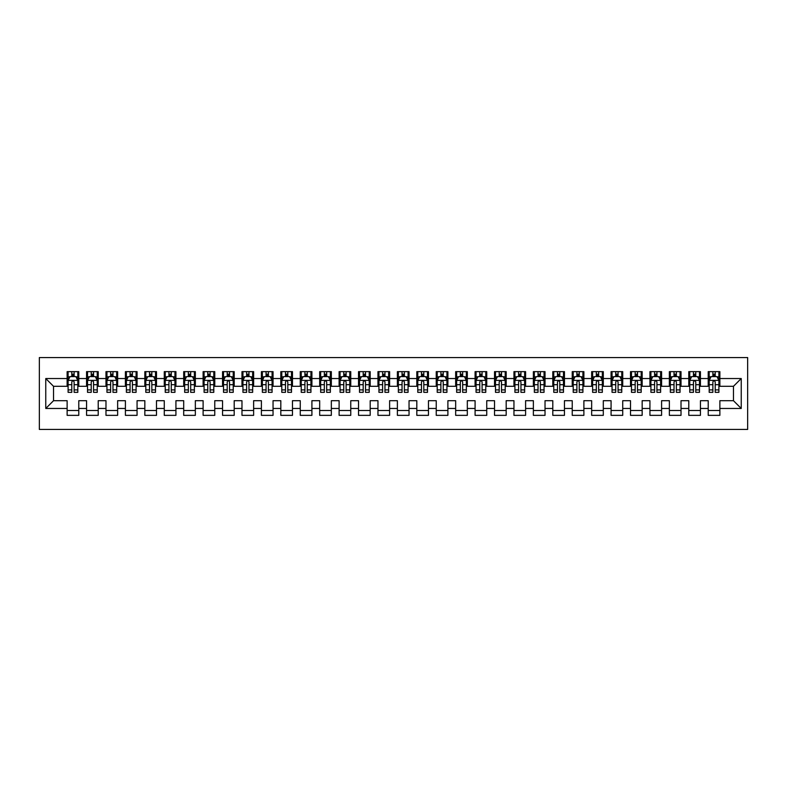<?xml version="1.0" encoding="UTF-8"?>
<svg xmlns="http://www.w3.org/2000/svg" width="787" height="787" viewBox="0 0 787 787"><rect width="100%" height="100%" fill="white"/><g stroke="black" fill="none" stroke-linecap="round" stroke-linejoin="round"><path stroke-width="1.18" d="M39.35 429.436L747.65 429.436L747.65 357.564L39.35 357.564L39.35 429.436M45.764 408.463L45.764 378.537L67.131 378.537L67.131 386.309L53.536 386.309L53.536 400.691L45.764 408.463L67.131 408.463L67.131 415.359L78.789 415.359L78.789 408.463L86.56 408.463L86.56 415.359L98.218 415.359L98.218 408.463L105.979 408.463L105.979 415.359L117.637 415.359L117.637 408.463L125.408 408.463L125.408 415.359L137.066 415.359L137.066 408.463L144.838 408.463L144.838 415.359L156.495 415.359L156.495 408.463L164.267 408.463L164.267 415.359L175.924 415.359L175.924 408.463L183.696 408.463L183.696 415.359L195.343 415.359L195.343 408.463L203.115 408.463L203.115 415.359L214.772 415.359L214.772 408.463L222.544 408.463L222.544 415.359L234.201 415.359L234.201 408.463L241.973 408.463L241.973 415.359L253.63 415.359L253.63 408.463L261.402 408.463L261.402 415.359L273.05 415.359L273.05 408.463L280.821 408.463L280.821 415.359L292.479 415.359L292.479 408.463L300.25 408.463L300.25 415.359L311.908 415.359L311.908 408.463L319.679 408.463L319.679 415.359L331.337 415.359L331.337 408.463L339.108 408.463L339.108 415.359L350.766 415.359L350.766 408.463L358.528 408.463L358.528 415.359L370.185 415.359L370.185 408.463L377.957 408.463L377.957 415.359L389.614 415.359L389.614 408.463L397.386 408.463L397.386 415.359L409.043 415.359L409.043 408.463L416.815 408.463L416.815 415.359L428.472 415.359L428.472 408.463L436.234 408.463L436.234 415.359L447.892 415.359L447.892 408.463L455.663 408.463L455.663 415.359L467.321 415.359L467.321 408.463L475.092 408.463L475.092 415.359L486.75 415.359L486.75 408.463L494.521 408.463L494.521 415.359L506.179 415.359L506.179 408.463L513.95 408.463L513.95 415.359L525.598 415.359L525.598 408.463L533.37 408.463L533.37 415.359L545.027 415.359L545.027 408.463L552.799 408.463L552.799 415.359L564.456 415.359L564.456 408.463L572.228 408.463L572.228 415.359L583.885 415.359L583.885 408.463L591.657 408.463L591.657 415.359L603.304 415.359L603.304 408.463L611.076 408.463L611.076 415.359L622.733 415.359L622.733 408.463L630.505 408.463L630.505 415.359L642.162 415.359L642.162 408.463L649.934 408.463L649.934 415.359L661.592 415.359L661.592 408.463L669.363 408.463L669.363 415.359L681.021 415.359L681.021 408.463L688.782 408.463L688.782 415.359L700.44 415.359L700.44 408.463L708.211 408.463L708.211 415.359L719.869 415.359L719.869 400.691L733.464 400.691L733.464 386.309L719.869 386.309L719.869 378.537L741.236 378.537L741.236 408.463L719.869 408.463M719.869 378.537L719.869 371.641L708.211 371.641L708.211 378.537L700.44 378.537L700.44 371.641L688.782 371.641L688.782 378.537L681.021 378.537L681.021 371.641L669.363 371.641L669.363 378.537L661.592 378.537L661.592 371.641L649.934 371.641L649.934 378.537L642.162 378.537L642.162 371.641L630.505 371.641L630.505 378.537L622.733 378.537L622.733 371.641L611.076 371.641L611.076 378.537L603.304 378.537L603.304 371.641L591.657 371.641L591.657 378.537L583.885 378.537L583.885 371.641L572.228 371.641L572.228 378.537L564.456 378.537L564.456 371.641L552.799 371.641L552.799 378.537L545.027 378.537L545.027 371.641L533.37 371.641L533.37 378.537L525.598 378.537L525.598 371.641L513.95 371.641L513.95 378.537L506.179 378.537L506.179 371.641L494.521 371.641L494.521 378.537L486.75 378.537L486.75 371.641L475.092 371.641L475.092 378.537L467.321 378.537L467.321 371.641L455.663 371.641L455.663 378.537L447.892 378.537L447.892 371.641L436.234 371.641L436.234 378.537L428.472 378.537L428.472 371.641L416.815 371.641L416.815 378.537L409.043 378.537L409.043 371.641L397.386 371.641L397.386 378.537L389.614 378.537L389.614 371.641L377.957 371.641L377.957 378.537L370.185 378.537L370.185 371.641L358.528 371.641L358.528 378.537L350.766 378.537L350.766 371.641L339.108 371.641L339.108 378.537L331.337 378.537L331.337 371.641L319.679 371.641L319.679 378.537L311.908 378.537L311.908 371.641L300.25 371.641L300.25 378.537L292.479 378.537L292.479 371.641L280.821 371.641L280.821 378.537L273.05 378.537L273.05 371.641L261.402 371.641L261.402 378.537L253.63 378.537L253.63 371.641L241.973 371.641L241.973 378.537L234.201 378.537L234.201 371.641L222.544 371.641L222.544 378.537L214.772 378.537L214.772 371.641L203.115 371.641L203.115 378.537L195.343 378.537L195.343 371.641L183.696 371.641L183.696 378.537L175.924 378.537L175.924 371.641L164.267 371.641L164.267 378.537L156.495 378.537L156.495 371.641L144.838 371.641L144.838 378.537L137.066 378.537L137.066 371.641L125.408 371.641L125.408 378.537L117.637 378.537L117.637 371.641L105.979 371.641L105.979 378.537L98.218 378.537L98.218 371.641L86.56 371.641L86.56 378.537L78.789 378.537L78.789 371.641L67.131 371.641L67.131 378.537M700.44 408.463L700.44 400.691L708.211 400.691L708.211 408.463M741.236 378.537L733.464 386.309M681.021 408.463L681.021 400.691L688.782 400.691L688.782 408.463M708.211 378.537L708.211 386.309L700.44 386.309L700.44 378.537M661.592 408.463L661.592 400.691L669.363 400.691L669.363 408.463M688.782 378.537L688.782 386.309L681.021 386.309L681.021 378.537M642.162 408.463L642.162 400.691L649.934 400.691L649.934 408.463M669.363 378.537L669.363 386.309L661.592 386.309L661.592 378.537M622.733 408.463L622.733 400.691L630.505 400.691L630.505 408.463M649.934 378.537L649.934 386.309L642.162 386.309L642.162 378.537M603.304 408.463L603.304 400.691L611.076 400.691L611.076 408.463M630.505 378.537L630.505 386.309L622.733 386.309L622.733 378.537M583.885 408.463L583.885 400.691L591.657 400.691L591.657 408.463M611.076 378.537L611.076 386.309L603.304 386.309L603.304 378.537M564.456 408.463L564.456 400.691L572.228 400.691L572.228 408.463M591.657 378.537L591.657 386.309L583.885 386.309L583.885 378.537M545.027 408.463L545.027 400.691L552.799 400.691L552.799 408.463M572.228 378.537L572.228 386.309L564.456 386.309L564.456 378.537M525.598 408.463L525.598 400.691L533.37 400.691L533.37 408.463M552.799 378.537L552.799 386.309L545.027 386.309L545.027 378.537M506.179 408.463L506.179 400.691L513.95 400.691L513.95 408.463M533.37 378.537L533.37 386.309L525.598 386.309L525.598 378.537M486.75 408.463L486.75 400.691L494.521 400.691L494.521 408.463M513.95 378.537L513.95 386.309L506.179 386.309L506.179 378.537M467.321 408.463L467.321 400.691L475.092 400.691L475.092 408.463M494.521 378.537L494.521 386.309L486.75 386.309L486.75 378.537M447.892 408.463L447.892 400.691L455.663 400.691L455.663 408.463M475.092 378.537L475.092 386.309L467.321 386.309L467.321 378.537M428.472 408.463L428.472 400.691L436.234 400.691L436.234 408.463M455.663 378.537L455.663 386.309L447.892 386.309L447.892 378.537M409.043 408.463L409.043 400.691L416.815 400.691L416.815 408.463M436.234 378.537L436.234 386.309L428.472 386.309L428.472 378.537M389.614 408.463L389.614 400.691L397.386 400.691L397.386 408.463M416.815 378.537L416.815 386.309L409.043 386.309L409.043 378.537M370.185 408.463L370.185 400.691L377.957 400.691L377.957 408.463M397.386 378.537L397.386 386.309L389.614 386.309L389.614 378.537M350.766 408.463L350.766 400.691L358.528 400.691L358.528 408.463M377.957 378.537L377.957 386.309L370.185 386.309L370.185 378.537M331.337 408.463L331.337 400.691L339.108 400.691L339.108 408.463M358.528 378.537L358.528 386.309L350.766 386.309L350.766 378.537M311.908 408.463L311.908 400.691L319.679 400.691L319.679 408.463M339.108 378.537L339.108 386.309L331.337 386.309L331.337 378.537M292.479 408.463L292.479 400.691L300.25 400.691L300.25 408.463M319.679 378.537L319.679 386.309L311.908 386.309L311.908 378.537M273.05 408.463L273.05 400.691L280.821 400.691L280.821 408.463M300.25 378.537L300.25 386.309L292.479 386.309L292.479 378.537M253.63 408.463L253.63 400.691L261.402 400.691L261.402 408.463M280.821 378.537L280.821 386.309L273.05 386.309L273.05 378.537M234.201 408.463L234.201 400.691L241.973 400.691L241.973 408.463M261.402 378.537L261.402 386.309L253.63 386.309L253.63 378.537M214.772 408.463L214.772 400.691L222.544 400.691L222.544 408.463M241.973 378.537L241.973 386.309L234.201 386.309L234.201 378.537M195.343 408.463L195.343 400.691L203.115 400.691L203.115 408.463M222.544 378.537L222.544 386.309L214.772 386.309L214.772 378.537M175.924 408.463L175.924 400.691L183.696 400.691L183.696 408.463M203.115 378.537L203.115 386.309L195.343 386.309L195.343 378.537M156.495 408.463L156.495 400.691L164.267 400.691L164.267 408.463M183.696 378.537L183.696 386.309L175.924 386.309L175.924 378.537M137.066 408.463L137.066 400.691L144.838 400.691L144.838 408.463M164.267 378.537L164.267 386.309L156.495 386.309L156.495 378.537M117.637 408.463L117.637 400.691L125.408 400.691L125.408 408.463M144.838 378.537L144.838 386.309L137.066 386.309L137.066 378.537M98.218 408.463L98.218 400.691L105.979 400.691L105.979 408.463M125.408 378.537L125.408 386.309L117.637 386.309L117.637 378.537M78.789 408.463L78.789 400.691L86.56 400.691L86.56 408.463M105.979 378.537L105.979 386.309L98.218 386.309L98.218 378.537M53.536 400.691L67.131 400.691L67.131 408.463M86.56 378.537L86.56 386.309L78.789 386.309L78.789 378.537M708.211 376.501L709.185 376.501M718.895 376.501L719.869 376.501M688.782 376.501L689.756 376.501M699.476 376.501L700.44 376.501M669.363 376.501L670.327 376.501M680.047 376.501L681.021 376.501M649.934 376.501L650.908 376.501M660.618 376.501L661.592 376.501M630.505 376.501L631.479 376.501M641.189 376.501L642.162 376.501M611.076 376.501L612.05 376.501M621.769 376.501L622.733 376.501M591.657 376.501L592.621 376.501M602.34 376.501L603.304 376.501M572.228 376.501L573.202 376.501M582.911 376.501L583.885 376.501M552.799 376.501L553.773 376.501M563.482 376.501L564.456 376.501M533.37 376.501L534.343 376.501M544.053 376.501L545.027 376.501M513.95 376.501L514.914 376.501M524.634 376.501L525.598 376.501M494.521 376.501L495.495 376.501M505.205 376.501L506.179 376.501M475.092 376.501L476.066 376.501M485.776 376.501L486.75 376.501M455.663 376.501L456.637 376.501M466.347 376.501L467.321 376.501M436.234 376.501L437.208 376.501M446.927 376.501L447.892 376.501M416.815 376.501L417.779 376.501M427.498 376.501L428.472 376.501M397.386 376.501L398.36 376.501M408.069 376.501L409.043 376.501M377.957 376.501L378.931 376.501M388.64 376.501L389.614 376.501M358.528 376.501L359.502 376.501M369.221 376.501L370.185 376.501M339.108 376.501L340.073 376.501M349.792 376.501L350.766 376.501M319.679 376.501L320.653 376.501M330.363 376.501L331.337 376.501M300.25 376.501L301.224 376.501M310.934 376.501L311.908 376.501M280.821 376.501L281.795 376.501M291.505 376.501L292.479 376.501M261.402 376.501L262.366 376.501M272.086 376.501L273.05 376.501M241.973 376.501L242.947 376.501M252.657 376.501L253.63 376.501M222.544 376.501L223.518 376.501M233.227 376.501L234.201 376.501M203.115 376.501L204.089 376.501M213.798 376.501L214.772 376.501M183.696 376.501L184.66 376.501M194.379 376.501L195.343 376.501M164.267 376.501L165.231 376.501M174.95 376.501L175.924 376.501M144.838 376.501L145.811 376.501M155.521 376.501L156.495 376.501M125.408 376.501L126.382 376.501M136.092 376.501L137.066 376.501M105.979 376.501L106.953 376.501M116.673 376.501L117.637 376.501M86.56 376.501L87.524 376.501M97.244 376.501L98.218 376.501M67.131 376.501L68.105 376.501M77.815 376.501L78.789 376.501M67.131 410.499L78.789 410.499M86.56 410.499L98.218 410.499M105.979 410.499L117.637 410.499M125.408 410.499L137.066 410.499M144.838 410.499L156.495 410.499M164.267 410.499L175.924 410.499M183.696 410.499L195.343 410.499M203.115 410.499L214.772 410.499M222.544 410.499L234.201 410.499M241.973 410.499L253.63 410.499M261.402 410.499L273.05 410.499M280.821 410.499L292.479 410.499M300.25 410.499L311.908 410.499M319.679 410.499L331.337 410.499M339.108 410.499L350.766 410.499M358.528 410.499L370.185 410.499M377.957 410.499L389.614 410.499M397.386 410.499L409.043 410.499M416.815 410.499L428.472 410.499M436.234 410.499L447.892 410.499M455.663 410.499L467.321 410.499M475.092 410.499L486.75 410.499M494.521 410.499L506.179 410.499M513.95 410.499L525.598 410.499M533.37 410.499L545.027 410.499M552.799 410.499L564.456 410.499M572.228 410.499L583.885 410.499M591.657 410.499L603.304 410.499M611.076 410.499L622.733 410.499M630.505 410.499L642.162 410.499M649.934 410.499L661.592 410.499M669.363 410.499L681.021 410.499M688.782 410.499L700.44 410.499M708.211 410.499L719.869 410.499M45.764 378.537L53.536 386.309M733.464 400.691L741.236 408.463M74.126 374.169L71.794 374.169M77.815 389.899L74.126 389.899L74.126 392.339L77.815 392.339L77.815 380.485L75.877 376.599L70.043 376.599L68.105 380.485L68.105 392.339L71.794 392.339L71.794 389.899L68.105 389.899M68.105 380.485L68.105 371.641M77.815 380.485L77.815 371.641M71.794 376.599L71.794 371.641M74.126 371.641L74.126 376.599M74.126 389.899L74.126 381.941C73.348 380.446 72.571 380.446 71.794 381.941L71.794 389.899M74.126 376.501L71.794 376.501M93.555 374.169L91.223 374.169M97.244 389.899L93.555 389.899L93.555 392.339L97.244 392.339L97.244 380.485L95.296 376.599L89.472 376.599L87.524 380.485L87.524 392.339L91.223 392.339L91.223 389.899L87.524 389.899M87.524 380.485L87.524 371.641M97.244 380.485L97.244 371.641M91.223 376.599L91.223 371.641M93.555 371.641L93.555 376.599M93.555 389.899L93.555 381.941C92.777 380.446 92 380.446 91.223 381.941L91.223 389.899M93.555 376.501L91.223 376.501M112.974 374.169L110.642 374.169M116.673 389.899L112.974 389.899L112.974 392.339L116.673 392.339L116.673 380.485L114.725 376.599L108.901 376.599L106.953 380.485L106.953 392.339L110.642 392.339L110.642 389.899L106.953 389.899M106.953 380.485L106.953 371.641M116.673 380.485L116.673 371.641M110.642 376.599L110.642 371.641M112.974 371.641L112.974 376.599M112.974 389.899L112.974 381.941C112.197 380.446 111.42 380.446 110.642 381.941L110.642 389.899M112.974 376.501L110.642 376.501M132.403 374.169L130.071 374.169M136.092 389.899L132.403 389.899L132.403 392.339L136.092 392.339L136.092 380.485L134.154 376.599L128.32 376.599L126.382 380.485L126.382 392.339L130.071 392.339L130.071 389.899L126.382 389.899M126.382 380.485L126.382 371.641M136.092 380.485L136.092 371.641M130.071 376.599L130.071 371.641M132.403 371.641L132.403 376.599M132.403 389.899L132.403 381.941C131.626 380.446 130.849 380.446 130.071 381.941L130.071 389.899M132.403 376.501L130.071 376.501M151.832 374.169L149.5 374.169M155.521 389.899L151.832 389.899L151.832 392.339L155.521 392.339L155.521 380.485L153.583 376.599L147.749 376.599L145.811 380.485L145.811 392.339L149.5 392.339L149.5 389.899L145.811 389.899M145.811 380.485L145.811 371.641M155.521 380.485L155.521 371.641M149.5 376.599L149.5 371.641M151.832 371.641L151.832 376.599M151.832 389.899L151.832 381.941C151.055 380.446 150.278 380.446 149.5 381.941L149.5 389.899M151.832 376.501L149.5 376.501M171.261 374.169L168.93 374.169M174.95 389.899L171.261 389.899L171.261 392.339L174.95 392.339L174.95 380.485L173.002 376.599L167.178 376.599L165.231 380.485L165.231 392.339L168.93 392.339L168.93 389.899L165.231 389.899M165.231 380.485L165.231 371.641M174.95 380.485L174.95 371.641M168.93 376.599L168.93 371.641M171.261 371.641L171.261 376.599M171.261 389.899L171.261 381.941C170.484 380.446 169.707 380.446 168.93 381.941L168.93 389.899M171.261 376.501L168.93 376.501M190.68 374.169L188.349 374.169M194.379 389.899L190.68 389.899L190.68 392.339L194.379 392.339L194.379 380.485L192.431 376.599L186.608 376.599L184.66 380.485L184.66 392.339L188.349 392.339L188.349 389.899L184.66 389.899M184.66 380.485L184.66 371.641M194.379 380.485L194.379 371.641M188.349 376.599L188.349 371.641M190.68 371.641L190.68 376.599M190.68 389.899L190.68 381.941C189.913 380.446 189.136 380.446 188.349 381.941L188.349 389.899M190.68 376.501L188.349 376.501M210.109 374.169L207.778 374.169M213.798 389.899L210.109 389.899L210.109 392.339L213.798 392.339L213.798 380.485L211.86 376.599L206.027 376.599L204.089 380.485L204.089 392.339L207.778 392.339L207.778 389.899L204.089 389.899M204.089 380.485L204.089 371.641M213.798 380.485L213.798 371.641M207.778 376.599L207.778 371.641M210.109 371.641L210.109 376.599M210.109 389.899L210.109 381.941C209.332 380.446 208.555 380.446 207.778 381.941L207.778 389.899M210.109 376.501L207.778 376.501M229.538 374.169L227.207 374.169M233.227 389.899L229.538 389.899L229.538 392.339L233.227 392.339L233.227 380.485L231.289 376.599L225.456 376.599L223.518 380.485L223.518 392.339L227.207 392.339L227.207 389.899L223.518 389.899M223.518 380.485L223.518 371.641M233.227 380.485L233.227 371.641M227.207 376.599L227.207 371.641M229.538 371.641L229.538 376.599M229.538 389.899L229.538 381.941C228.761 380.446 227.984 380.446 227.207 381.941L227.207 389.899M229.538 376.501L227.207 376.501M248.967 374.169L246.636 374.169M252.657 389.899L248.967 389.899L248.967 392.339L252.657 392.339L252.657 380.485L250.709 376.599L244.885 376.599L242.947 380.485L242.947 392.339L246.636 392.339L246.636 389.899L242.947 389.899M242.947 380.485L242.947 371.641M252.657 380.485L252.657 371.641M246.636 376.599L246.636 371.641M248.967 371.641L248.967 376.599M248.967 389.899L248.967 381.941C248.19 380.446 247.413 380.446 246.636 381.941L246.636 389.899M248.967 376.501L246.636 376.501M268.397 374.169L266.065 374.169M272.086 389.899L268.397 389.899L268.397 392.339L272.086 392.339L272.086 380.485L270.138 376.599L264.314 376.599L262.366 380.485L262.366 392.339L266.065 392.339L266.065 389.899L262.366 389.899M262.366 380.485L262.366 371.641M272.086 380.485L272.086 371.641M266.065 376.599L266.065 371.641M268.397 371.641L268.397 376.599M268.397 389.899L268.397 381.941C267.619 380.446 266.842 380.446 266.065 381.941L266.065 389.899M268.397 376.501L266.065 376.501M287.816 374.169L285.484 374.169M291.505 389.899L287.816 389.899L287.816 392.339L291.505 392.339L291.505 380.485L289.567 376.599L283.743 376.599L281.795 380.485L281.795 392.339L285.484 392.339L285.484 389.899L281.795 389.899M281.795 380.485L281.795 371.641M291.505 380.485L291.505 371.641M285.484 376.599L285.484 371.641M287.816 371.641L287.816 376.599M287.816 389.899L287.816 381.941C287.039 380.446 286.261 380.446 285.484 381.941L285.484 389.899M287.816 376.501L285.484 376.501M307.245 374.169L304.913 374.169M310.934 389.899L307.245 389.899L307.245 392.339L310.934 392.339L310.934 380.485L308.996 376.599L303.162 376.599L301.224 380.485L301.224 392.339L304.913 392.339L304.913 389.899L301.224 389.899M301.224 380.485L301.224 371.641M310.934 380.485L310.934 371.641M304.913 376.599L304.913 371.641M307.245 371.641L307.245 376.599M307.245 389.899L307.245 381.941C306.468 380.446 305.69 380.446 304.913 381.941L304.913 389.899M307.245 376.501L304.913 376.501M326.674 374.169L324.342 374.169M330.363 389.899L326.674 389.899L326.674 392.339L330.363 392.339L330.363 380.485L328.425 376.599L322.591 376.599L320.653 380.485L320.653 392.339L324.342 392.339L324.342 389.899L320.653 389.899M320.653 380.485L320.653 371.641M330.363 380.485L330.363 371.641M324.342 376.599L324.342 371.641M326.674 371.641L326.674 376.599M326.674 389.899L326.674 381.941C325.897 380.446 325.12 380.446 324.342 381.941L324.342 389.899M326.674 376.501L324.342 376.501M346.103 374.169L343.771 374.169M349.792 389.899L346.103 389.899L346.103 392.339L349.792 392.339L349.792 380.485L347.844 376.599L342.02 376.599L340.073 380.485L340.073 392.339L343.771 392.339L343.771 389.899L340.073 389.899M340.073 380.485L340.073 371.641M349.792 380.485L349.792 371.641M343.771 376.599L343.771 371.641M346.103 371.641L346.103 376.599M346.103 389.899L346.103 381.941C345.326 380.446 344.549 380.446 343.771 381.941L343.771 389.899M346.103 376.501L343.771 376.501M365.522 374.169L363.191 374.169M369.221 389.899L365.522 389.899L365.522 392.339L369.221 392.339L369.221 380.485L367.273 376.599L361.449 376.599L359.502 380.485L359.502 392.339L363.191 392.339L363.191 389.899L359.502 389.899M359.502 380.485L359.502 371.641M369.221 380.485L369.221 371.641M363.191 376.599L363.191 371.641M365.522 371.641L365.522 376.599M365.522 389.899L365.522 381.941C364.745 380.446 363.968 380.446 363.191 381.941L363.191 389.899M365.522 376.501L363.191 376.501M384.951 374.169L382.62 374.169M388.64 389.899L384.951 389.899L384.951 392.339L388.64 392.339L388.64 380.485L386.702 376.599L380.869 376.599L378.931 380.485L378.931 392.339L382.62 392.339L382.62 389.899L378.931 389.899M378.931 380.485L378.931 371.641M388.64 380.485L388.64 371.641M382.62 376.599L382.62 371.641M384.951 371.641L384.951 376.599M384.951 389.899L384.951 381.941C384.174 380.446 383.397 380.446 382.62 381.941L382.62 389.899M384.951 376.501L382.62 376.501M404.38 374.169L402.049 374.169M408.069 389.899L404.38 389.899L404.38 392.339L408.069 392.339L408.069 380.485L406.131 376.599L400.298 376.599L398.36 380.485L398.36 392.339L402.049 392.339L402.049 389.899L398.36 389.899M398.36 380.485L398.36 371.641M408.069 380.485L408.069 371.641M402.049 376.599L402.049 371.641M404.38 371.641L404.38 376.599M404.38 389.899L404.38 381.941C403.603 380.446 402.826 380.446 402.049 381.941L402.049 389.899M404.38 376.501L402.049 376.501M423.809 374.169L421.478 374.169M427.498 389.899L423.809 389.899L423.809 392.339L427.498 392.339L427.498 380.485L425.551 376.599L419.727 376.599L417.779 380.485L417.779 392.339L421.478 392.339L421.478 389.899L417.779 389.899M417.779 380.485L417.779 371.641M427.498 380.485L427.498 371.641M421.478 376.599L421.478 371.641M423.809 371.641L423.809 376.599M423.809 389.899L423.809 381.941C423.032 380.446 422.255 380.446 421.478 381.941L421.478 389.899M423.809 376.501L421.478 376.501M443.229 374.169L440.897 374.169M446.927 389.899L443.229 389.899L443.229 392.339L446.927 392.339L446.927 380.485L444.98 376.599L439.156 376.599L437.208 380.485L437.208 392.339L440.897 392.339L440.897 389.899L437.208 389.899M437.208 380.485L437.208 371.641M446.927 380.485L446.927 371.641M440.897 376.599L440.897 371.641M443.229 371.641L443.229 376.599M443.229 389.899L443.229 381.941C442.461 380.446 441.684 380.446 440.897 381.941L440.897 389.899M443.229 376.501L440.897 376.501M462.658 374.169L460.326 374.169M466.347 389.899L462.658 389.899L462.658 392.339L466.347 392.339L466.347 380.485L464.409 376.599L458.575 376.599L456.637 380.485L456.637 392.339L460.326 392.339L460.326 389.899L456.637 389.899M456.637 380.485L456.637 371.641M466.347 380.485L466.347 371.641M460.326 376.599L460.326 371.641M462.658 371.641L462.658 376.599M462.658 389.899L462.658 381.941C461.88 380.446 461.103 380.446 460.326 381.941L460.326 389.899M462.658 376.501L460.326 376.501M482.087 374.169L479.755 374.169M485.776 389.899L482.087 389.899L482.087 392.339L485.776 392.339L485.776 380.485L483.838 376.599L478.004 376.599L476.066 380.485L476.066 392.339L479.755 392.339L479.755 389.899L476.066 389.899M476.066 380.485L476.066 371.641M485.776 380.485L485.776 371.641M479.755 376.599L479.755 371.641M482.087 371.641L482.087 376.599M482.087 389.899L482.087 381.941C481.31 380.446 480.532 380.446 479.755 381.941L479.755 389.899M482.087 376.501L479.755 376.501M501.516 374.169L499.184 374.169M505.205 389.899L501.516 389.899L501.516 392.339L505.205 392.339L505.205 380.485L503.257 376.599L497.433 376.599L495.495 380.485L495.495 392.339L499.184 392.339L499.184 389.899L495.495 389.899M495.495 380.485L495.495 371.641M505.205 380.485L505.205 371.641M499.184 376.599L499.184 371.641M501.516 371.641L501.516 376.599M501.516 389.899L501.516 381.941C500.739 380.446 499.961 380.446 499.184 381.941L499.184 389.899M501.516 376.501L499.184 376.501M520.935 374.169L518.603 374.169M524.634 389.899L520.935 389.899L520.935 392.339L524.634 392.339L524.634 380.485L522.686 376.599L516.862 376.599L514.914 380.485L514.914 392.339L518.603 392.339L518.603 389.899L514.914 389.899M514.914 380.485L514.914 371.641M524.634 380.485L524.634 371.641M518.603 376.599L518.603 371.641M520.935 371.641L520.935 376.599M520.935 389.899L520.935 381.941C520.168 380.446 519.39 380.446 518.603 381.941L518.603 389.899M520.935 376.501L518.603 376.501M540.364 374.169L538.033 374.169M544.053 389.899L540.364 389.899L540.364 392.339L544.053 392.339L544.053 380.485L542.115 376.599L536.291 376.599L534.343 380.485L534.343 392.339L538.033 392.339L538.033 389.899L534.343 389.899M534.343 380.485L534.343 371.641M544.053 380.485L544.053 371.641M538.033 376.599L538.033 371.641M540.364 371.641L540.364 376.599M540.364 389.899L540.364 381.941C539.587 380.446 538.81 380.446 538.033 381.941L538.033 389.899M540.364 376.501L538.033 376.501M559.793 374.169L557.462 374.169M563.482 389.899L559.793 389.899L559.793 392.339L563.482 392.339L563.482 380.485L561.544 376.599L555.711 376.599L553.773 380.485L553.773 392.339L557.462 392.339L557.462 389.899L553.773 389.899M553.773 380.485L553.773 371.641M563.482 380.485L563.482 371.641M557.462 376.599L557.462 371.641M559.793 371.641L559.793 376.599M559.793 389.899L559.793 381.941C559.016 380.446 558.239 380.446 557.462 381.941L557.462 389.899M559.793 376.501L557.462 376.501M579.222 374.169L576.891 374.169M582.911 389.899L579.222 389.899L579.222 392.339L582.911 392.339L582.911 380.485L580.973 376.599L575.14 376.599L573.202 380.485L573.202 392.339L576.891 392.339L576.891 389.899L573.202 389.899M573.202 380.485L573.202 371.641M582.911 380.485L582.911 371.641M576.891 376.599L576.891 371.641M579.222 371.641L579.222 376.599M579.222 389.899L579.222 381.941C578.445 380.446 577.668 380.446 576.891 381.941L576.891 389.899M579.222 376.501L576.891 376.501M598.651 374.169L596.32 374.169M602.34 389.899L598.651 389.899L598.651 392.339L602.34 392.339L602.34 380.485L600.392 376.599L594.569 376.599L592.621 380.485L592.621 392.339L596.32 392.339L596.32 389.899L592.621 389.899M592.621 380.485L592.621 371.641M602.34 380.485L602.34 371.641M596.32 376.599L596.32 371.641M598.651 371.641L598.651 376.599M598.651 389.899L598.651 381.941C597.874 380.446 597.097 380.446 596.32 381.941L596.32 389.899M598.651 376.501L596.32 376.501M618.07 374.169L615.739 374.169M621.769 389.899L618.07 389.899L618.07 392.339L621.769 392.339L621.769 380.485L619.822 376.599L613.998 376.599L612.05 380.485L612.05 392.339L615.739 392.339L615.739 389.899L612.05 389.899M612.05 380.485L612.05 371.641M621.769 380.485L621.769 371.641M615.739 376.599L615.739 371.641M618.07 371.641L618.07 376.599M618.07 389.899L618.07 381.941C617.293 380.446 616.516 380.446 615.739 381.941L615.739 389.899M618.07 376.501L615.739 376.501M637.5 374.169L635.168 374.169M641.189 389.899L637.5 389.899L637.5 392.339L641.189 392.339L641.189 380.485L639.251 376.599L633.417 376.599L631.479 380.485L631.479 392.339L635.168 392.339L635.168 389.899L631.479 389.899M631.479 380.485L631.479 371.641M641.189 380.485L641.189 371.641M635.168 376.599L635.168 371.641M637.5 371.641L637.5 376.599M637.5 389.899L637.5 381.941C636.722 380.446 635.945 380.446 635.168 381.941L635.168 389.899M637.5 376.501L635.168 376.501M656.929 374.169L654.597 374.169M660.618 389.899L656.929 389.899L656.929 392.339L660.618 392.339L660.618 380.485L658.68 376.599L652.846 376.599L650.908 380.485L650.908 392.339L654.597 392.339L654.597 389.899L650.908 389.899M650.908 380.485L650.908 371.641M660.618 380.485L660.618 371.641M654.597 376.599L654.597 371.641M656.929 371.641L656.929 376.599M656.929 389.899L656.929 381.941C656.151 380.446 655.374 380.446 654.597 381.941L654.597 389.899M656.929 376.501L654.597 376.501M676.358 374.169L674.026 374.169M680.047 389.899L676.358 389.899L676.358 392.339L680.047 392.339L680.047 380.485L678.099 376.599L672.275 376.599L670.327 380.485L670.327 392.339L674.026 392.339L674.026 389.899L670.327 389.899M670.327 380.485L670.327 371.641M680.047 380.485L680.047 371.641M674.026 376.599L674.026 371.641M676.358 371.641L676.358 376.599M676.358 389.899L676.358 381.941C675.58 380.446 674.803 380.446 674.026 381.941L674.026 389.899M676.358 376.501L674.026 376.501M695.777 374.169L693.445 374.169M699.476 389.899L695.777 389.899L695.777 392.339L699.476 392.339L699.476 380.485L697.528 376.599L691.704 376.599L689.756 380.485L689.756 392.339L693.445 392.339L693.445 389.899L689.756 389.899M689.756 380.485L689.756 371.641M699.476 380.485L699.476 371.641M693.445 376.599L693.445 371.641M695.777 371.641L695.777 376.599M695.777 389.899L695.777 381.941C695 380.446 694.223 380.446 693.445 381.941L693.445 389.899M695.777 376.501L693.445 376.501M715.206 374.169L712.874 374.169M718.895 389.899L715.206 389.899L715.206 392.339L718.895 392.339L718.895 380.485L716.957 376.599L711.123 376.599L709.185 380.485L709.185 392.339L712.874 392.339L712.874 389.899L709.185 389.899M709.185 380.485L709.185 371.641M718.895 380.485L718.895 371.641M712.874 376.599L712.874 371.641M715.206 371.641L715.206 376.599M715.206 389.899L715.206 381.941C714.429 380.446 713.652 380.446 712.874 381.941L712.874 389.899M715.206 376.501L712.874 376.501M77.765 380.387L68.154 380.387M68.105 376.835L69.925 376.835M75.985 376.835L77.815 376.835M71.794 384.695L68.105 384.695M77.815 384.695L74.126 384.695M74.126 375.409L71.794 375.409M97.195 380.387L87.573 380.387M87.524 376.835L89.354 376.835M95.414 376.835L97.244 376.835M91.223 384.695L87.524 384.695M97.244 384.695L93.555 384.695M93.555 375.409L91.223 375.409M116.624 380.387L107.002 380.387M106.953 376.835L108.783 376.835M114.843 376.835L116.673 376.835M110.642 384.695L106.953 384.695M116.673 384.695L112.974 384.695M112.974 375.409L110.642 375.409M136.043 380.387L126.432 380.387M126.382 376.835L128.212 376.835M134.272 376.835L136.092 376.835M130.071 384.695L126.382 384.695M136.092 384.695L132.403 384.695M132.403 375.409L130.071 375.409M155.472 380.387L145.861 380.387M145.811 376.835L147.631 376.835M153.691 376.835L155.521 376.835M149.5 384.695L145.811 384.695M155.521 384.695L151.832 384.695M151.832 375.409L149.5 375.409M174.901 380.387L165.28 380.387M165.231 376.835L167.06 376.835M173.12 376.835L174.95 376.835M168.93 384.695L165.231 384.695M174.95 384.695L171.261 384.695M171.261 375.409L168.93 375.409M194.33 380.387L184.709 380.387M184.66 376.835L186.489 376.835M192.549 376.835L194.379 376.835M188.349 384.695L184.66 384.695M194.379 384.695L190.68 384.695M190.68 375.409L188.349 375.409M213.749 380.387L204.138 380.387M204.089 376.835L205.919 376.835M211.978 376.835L213.798 376.835M207.778 384.695L204.089 384.695M213.798 384.695L210.109 384.695M210.109 375.409L207.778 375.409M233.178 380.387L223.567 380.387M223.518 376.835L225.338 376.835M231.408 376.835L233.227 376.835M227.207 384.695L223.518 384.695M233.227 384.695L229.538 384.695M229.538 375.409L227.207 375.409M252.607 380.387L242.986 380.387M242.947 376.835L244.767 376.835M250.827 376.835L252.657 376.835M246.636 384.695L242.947 384.695M252.657 384.695L248.967 384.695M248.967 375.409L246.636 375.409M272.036 380.387L262.415 380.387M262.366 376.835L264.196 376.835M270.256 376.835L272.086 376.835M266.065 384.695L262.366 384.695M272.086 384.695L268.397 384.695M268.397 375.409L266.065 375.409M291.465 380.387L281.844 380.387M281.795 376.835L283.625 376.835M289.685 376.835L291.505 376.835M285.484 384.695L281.795 384.695M291.505 384.695L287.816 384.695M287.816 375.409L285.484 375.409M310.885 380.387L301.273 380.387M301.224 376.835L303.044 376.835M309.114 376.835L310.934 376.835M304.913 384.695L301.224 384.695M310.934 384.695L307.245 384.695M307.245 375.409L304.913 375.409M330.314 380.387L320.702 380.387M320.653 376.835L322.473 376.835M328.533 376.835L330.363 376.835M324.342 384.695L320.653 384.695M330.363 384.695L326.674 384.695M326.674 375.409L324.342 375.409M349.743 380.387L340.122 380.387M340.073 376.835L341.902 376.835M347.962 376.835L349.792 376.835M343.771 384.695L340.073 384.695M349.792 384.695L346.103 384.695M346.103 375.409L343.771 375.409M369.172 380.387L359.551 380.387M359.502 376.835L361.331 376.835M367.391 376.835L369.221 376.835M363.191 384.695L359.502 384.695M369.221 384.695L365.522 384.695M365.522 375.409L363.191 375.409M388.591 380.387L378.98 380.387M378.931 376.835L380.76 376.835M386.82 376.835L388.64 376.835M382.62 384.695L378.931 384.695M388.64 384.695L384.951 384.695M384.951 375.409L382.62 375.409M408.02 380.387L398.409 380.387M398.36 376.835L400.18 376.835M406.24 376.835L408.069 376.835M402.049 384.695L398.36 384.695M408.069 384.695L404.38 384.695M404.38 375.409L402.049 375.409M427.449 380.387L417.828 380.387M417.779 376.835L419.609 376.835M425.669 376.835L427.498 376.835M421.478 384.695L417.779 384.695M427.498 384.695L423.809 384.695M423.809 375.409L421.478 375.409M446.878 380.387L437.257 380.387M437.208 376.835L439.038 376.835M445.098 376.835L446.927 376.835M440.897 384.695L437.208 384.695M446.927 384.695L443.229 384.695M443.229 375.409L440.897 375.409M466.298 380.387L456.686 380.387M456.637 376.835L458.467 376.835M464.527 376.835L466.347 376.835M460.326 384.695L456.637 384.695M466.347 384.695L462.658 384.695M462.658 375.409L460.326 375.409M485.727 380.387L476.115 380.387M476.066 376.835L477.886 376.835M483.956 376.835L485.776 376.835M479.755 384.695L476.066 384.695M485.776 384.695L482.087 384.695M482.087 375.409L479.755 375.409M505.156 380.387L495.535 380.387M495.495 376.835L497.315 376.835M503.375 376.835L505.205 376.835M499.184 384.695L495.495 384.695M505.205 384.695L501.516 384.695M501.516 375.409L499.184 375.409M524.585 380.387L514.964 380.387M514.914 376.835L516.744 376.835M522.804 376.835L524.634 376.835M518.603 384.695L514.914 384.695M524.634 384.695L520.935 384.695M520.935 375.409L518.603 375.409M544.014 380.387L534.393 380.387M534.343 376.835L536.173 376.835M542.233 376.835L544.053 376.835M538.033 384.695L534.343 384.695M544.053 384.695L540.364 384.695M540.364 375.409L538.033 375.409M563.433 380.387L553.822 380.387M553.773 376.835L555.592 376.835M561.662 376.835L563.482 376.835M557.462 384.695L553.773 384.695M563.482 384.695L559.793 384.695M559.793 375.409L557.462 375.409M582.862 380.387L573.251 380.387M573.202 376.835L575.022 376.835M581.081 376.835L582.911 376.835M576.891 384.695L573.202 384.695M582.911 384.695L579.222 384.695M579.222 375.409L576.891 375.409M602.291 380.387L592.67 380.387M592.621 376.835L594.451 376.835M600.511 376.835L602.34 376.835M596.32 384.695L592.621 384.695M602.34 384.695L598.651 384.695M598.651 375.409L596.32 375.409M621.72 380.387L612.099 380.387M612.05 376.835L613.88 376.835M619.94 376.835L621.769 376.835M615.739 384.695L612.05 384.695M621.769 384.695L618.07 384.695M618.07 375.409L615.739 375.409M641.139 380.387L631.528 380.387M631.479 376.835L633.309 376.835M639.369 376.835L641.189 376.835M635.168 384.695L631.479 384.695M641.189 384.695L637.5 384.695M637.5 375.409L635.168 375.409M660.568 380.387L650.957 380.387M650.908 376.835L652.728 376.835M658.788 376.835L660.618 376.835M654.597 384.695L650.908 384.695M660.618 384.695L656.929 384.695M656.929 375.409L654.597 375.409M679.998 380.387L670.376 380.387M670.327 376.835L672.157 376.835M678.217 376.835L680.047 376.835M674.026 384.695L670.327 384.695M680.047 384.695L676.358 384.695M676.358 375.409L674.026 375.409M699.427 380.387L689.806 380.387M689.756 376.835L691.586 376.835M697.646 376.835L699.476 376.835M693.445 384.695L689.756 384.695M699.476 384.695L695.777 384.695M695.777 375.409L693.445 375.409M718.846 380.387L709.235 380.387M709.185 376.835L711.015 376.835M717.075 376.835L718.895 376.835M712.874 384.695L709.185 384.695M718.895 384.695L715.206 384.695M715.206 375.409L712.874 375.409"/></g></svg>

